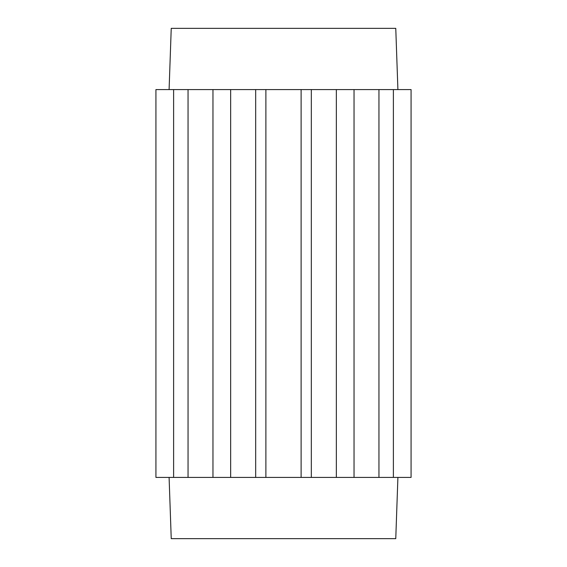 <?xml version="1.0" encoding="UTF-8"?>
<svg xmlns="http://www.w3.org/2000/svg" width="567" height="567" viewBox="0 0 567 567"><rect width="100%" height="100%" fill="white"/><g stroke="black" fill="none" stroke-linecap="round" stroke-linejoin="round"><path stroke-width="0.85" d="M397.906 477.414L395.766 538.65L171.234 538.65L169.094 477.414M393.385 89.586L411.075 89.586L411.075 477.414L393.385 477.414L393.385 89.586L354.035 89.586L354.035 477.414L311.318 477.414L311.318 89.586L155.925 89.586L155.925 477.414L212.965 477.414L212.965 89.586M255.682 89.586L255.682 477.414L311.318 477.414M255.682 477.414L212.965 477.414M354.035 477.414L393.385 477.414M378.947 477.414L378.947 89.586M354.035 89.586L311.318 89.586M188.053 477.414L188.053 89.586M173.615 89.586L173.615 477.414M230.656 89.586L230.656 477.414M301.112 477.414L301.112 89.586M336.344 89.586L336.344 477.414M265.888 477.414L265.888 89.586M169.094 89.586L171.234 28.35L395.766 28.35L397.906 89.586"/></g></svg>
